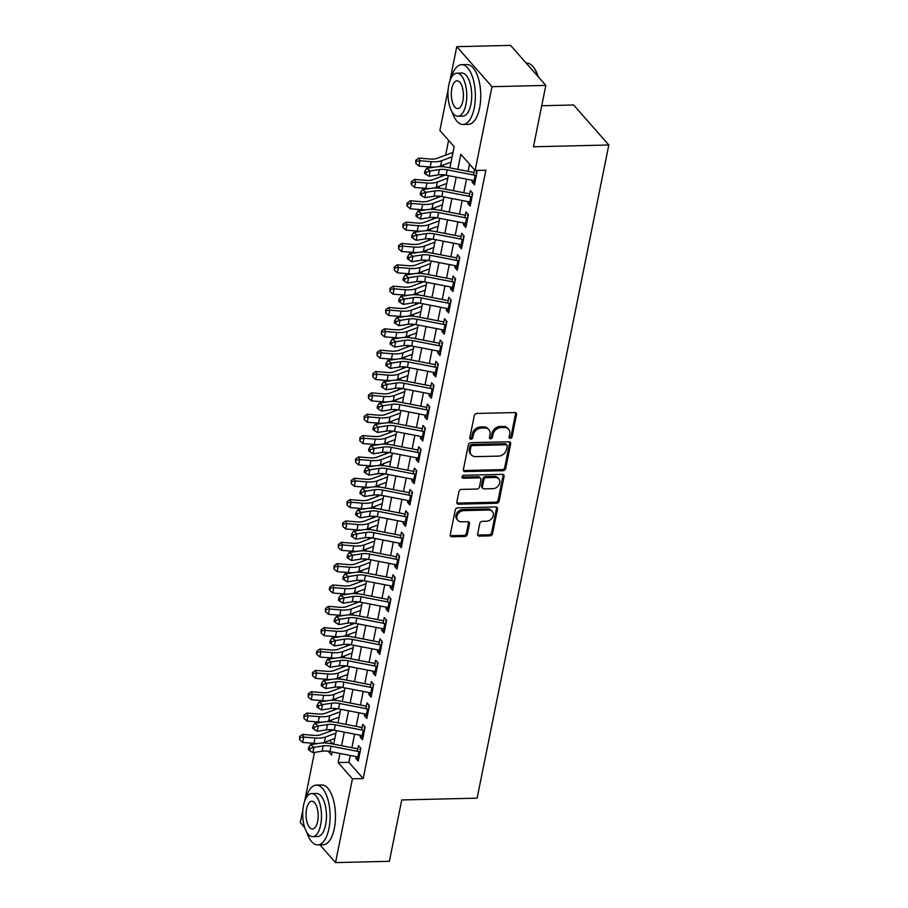 <?xml version="1.0" encoding="UTF-8"?>
<svg xmlns="http://www.w3.org/2000/svg" width="908" height="908" viewBox="0 0 908 908"><rect width="100%" height="100%" fill="white"/><g stroke="black" fill="none" stroke-linecap="round" stroke-linejoin="round"><path stroke-width="1.36" d="M510.296 438.36A1.646 1.317 138.7 0 0 512.067 436.861L516.55 414.604A2.349 1.873 138.7 0 0 514.859 412.55L476.814 413.458A2.349 1.873 138.7 0 0 474.282 415.603L469.788 437.86A1.646 1.317 138.7 0 0 472.75 437.792L473.329 434.909A7.514 6.004 138.7 0 1 481.444 428.054L484.622 427.974A7.514 6.004 138.7 0 1 488.913 429.711A7.514 6.004 138.7 0 1 490.025 434.512L489.446 437.395A1.646 1.317 138.7 0 0 492.408 437.327L492.987 434.444A7.514 6.004 138.7 0 1 501.103 427.577L504.281 427.509A7.514 6.004 138.7 0 1 508.571 429.246A7.514 6.004 138.7 0 1 509.683 434.047L509.104 436.93A1.646 1.317 138.7 0 0 510.296 438.36M509.082 437.259A1.646 1.317 138.7 0 0 511.113 435.783L515.608 413.515A2.349 1.873 138.7 0 0 515.596 412.675M469.765 438.201A1.646 1.317 138.7 0 0 471.797 436.714L472.376 433.831L473.329 434.909M489.423 437.735A1.646 1.317 138.7 0 0 491.455 436.249L492.034 433.366L492.987 434.444M477.631 534.063A2.349 1.873 138.7 0 0 479.322 536.106L490.002 535.856A2.349 1.873 138.7 0 0 492.533 533.711L497.527 508.991A2.349 1.873 138.7 0 0 495.836 506.948L457.78 507.844A2.349 1.873 138.7 0 0 455.249 509.99L450.266 534.721A2.349 1.873 138.7 0 0 451.957 536.764L464.851 536.458A2.349 1.873 138.7 0 0 467.382 534.313L469.515 523.723A2.349 1.873 138.7 0 0 467.824 521.68L461.434 521.839A6.288 5.017 138.7 0 1 457.848 520.386A6.288 5.017 138.7 0 1 457.734 514.269A6.288 5.017 138.7 0 1 463.693 510.625L488.742 510.035A6.288 5.017 138.7 0 1 492.329 511.488A6.288 5.017 138.7 0 1 492.442 517.594A6.288 5.017 138.7 0 1 486.484 521.237L482.307 521.34A2.349 1.873 138.7 0 0 479.764 523.485L477.631 534.063M449.846 81.05L456.781 46.683L510.614 45.4L545.822 85.409L533.45 146.778L608.825 144.985L477.12 798.166L401.745 799.948L389.373 861.317L335.529 862.6L319.922 844.86M545.822 85.409L491.988 86.691L475.088 170.466L460.821 154.246L457.768 169.387M350.306 755.49L348.922 762.345L363.189 778.565L485.859 170.216L475.088 170.466M363.189 778.565L352.429 778.814L335.529 862.6M503.146 470.696A2.349 1.873 138.7 0 0 505.677 468.551L510.659 443.83A2.349 1.873 138.7 0 0 508.968 441.787L470.923 442.684A2.349 1.873 138.7 0 0 468.38 444.829L463.398 469.549A2.349 1.873 138.7 0 0 465.089 471.604L503.146 470.696L502.192 469.618A2.349 1.873 138.7 0 0 504.723 467.472L509.706 442.741A2.349 1.873 138.7 0 0 509.706 441.901M504.088 476.405L499.105 501.137A2.349 1.873 138.7 0 1 496.574 503.282L458.517 504.178A2.349 1.873 138.7 0 1 456.826 502.135L458.96 491.557A2.349 1.873 138.7 0 1 461.502 489.412L476.927 489.037A2.349 1.873 138.7 0 0 479.469 486.892L480.888 479.878A2.349 1.873 138.7 0 0 479.197 477.835L463.125 478.21A1.646 1.317 138.7 0 1 463.716 475.281L502.396 474.362A2.349 1.873 138.7 0 1 504.088 476.405L503.146 475.327L498.151 500.047L499.105 501.137M472.421 180.306L472.058 182.088L474.441 184.789L477.018 171.975L475.679 170.454M468.119 201.655L467.756 203.426L470.14 206.127L472.716 193.325L470.344 190.623L469.186 196.321M463.806 222.993L463.455 224.775L465.827 227.477L468.414 214.674L466.031 211.973L464.885 217.659M459.505 244.343L459.153 246.125L461.525 248.826L464.113 236.012L461.729 233.311L460.583 239.008M455.203 265.692L454.84 267.463L457.223 270.164L459.811 257.361L457.428 254.66L456.281 260.358M450.901 287.03L450.538 288.812L452.922 291.513L455.498 278.711L453.126 276.009L451.98 281.696M446.6 308.38L446.237 310.161L448.62 312.863L451.197 300.049L448.824 297.347L447.667 303.045M442.287 329.729L441.935 331.499L444.307 334.201L446.895 321.398L444.511 318.697L443.365 324.394M437.985 351.067L437.633 352.849L440.005 355.55L442.593 342.747L440.21 340.046L439.063 345.732M433.684 372.416L433.32 374.198L435.704 376.899L438.28 364.085L435.908 361.384L434.762 367.082M429.382 393.766L429.019 395.536L431.402 398.237L433.979 385.435L431.606 382.733L430.46 388.431M425.08 415.104L424.717 416.886L427.101 419.587L429.677 406.784L427.293 404.083L426.147 409.769M420.767 436.453L420.415 438.235L422.788 440.936L425.375 428.122L422.992 425.421L421.845 431.118M416.466 457.802L416.114 459.573L418.486 462.274L421.074 449.471L418.69 446.77L417.544 452.468M412.164 479.14L411.801 480.922L414.184 483.624L416.761 470.821L414.389 468.119L413.242 473.806M407.862 500.49L407.499 502.272L409.883 504.973L412.459 492.159L410.087 489.457L408.929 495.155M403.549 521.839L403.197 523.61L405.581 526.311L408.157 513.508L405.774 510.807L404.627 516.504M399.248 543.177L398.896 544.959L401.268 547.66L403.856 534.857L401.472 532.156L400.326 537.842M394.946 564.526L394.583 566.308L396.966 569.01L399.554 556.195L397.171 553.494L396.024 559.192M390.644 585.876L390.281 587.646L392.665 590.348L395.241 577.545L392.869 574.843L391.723 580.541M386.343 607.214L385.979 608.996L388.363 611.697L390.939 598.894L388.567 596.193L387.41 601.879M382.03 628.563L381.678 630.345L384.05 633.046L386.638 620.232L384.254 617.531L383.108 623.229M377.728 649.912L377.376 651.683L379.748 654.384L382.336 641.581L379.953 638.88L378.806 644.578M373.426 671.25L373.063 673.032L375.447 675.734L378.034 662.931L375.651 660.23L374.505 665.916M369.125 692.6L368.761 694.382L371.145 697.083L373.721 684.269L371.349 681.567L370.203 687.265M364.823 713.949L364.46 715.72L366.843 718.421L369.42 705.618L367.048 702.917L365.89 708.615M360.51 735.287L360.158 737.069L362.53 739.77L365.118 726.967L362.735 724.266L361.588 729.953M469.538 164.155L468.074 171.385M466.508 179.16L463.772 192.734M462.206 200.509L459.471 214.084M457.904 221.847L455.169 235.422M453.603 243.196L450.856 256.771M449.29 264.546L446.554 278.12M444.988 285.884L442.253 299.458M440.686 307.233L437.951 320.808M436.385 328.582L433.649 342.157M432.083 349.921L429.336 363.495M427.77 371.27L425.035 384.844M423.469 392.619L420.733 406.194M419.167 413.957L416.431 427.532M414.865 435.307L412.13 448.881M410.564 456.656L407.817 470.231M406.251 477.994L403.515 491.569M401.949 499.343L399.214 512.918M397.647 520.693L394.912 534.267M393.346 542.031L390.61 555.605M389.033 563.38L386.297 576.955M384.731 584.729L381.996 598.304M380.429 606.067L377.694 619.642M376.128 627.417L373.392 640.991M371.826 648.766L369.079 662.341M367.513 670.104L364.778 683.679M363.211 691.453L360.476 705.028M358.91 712.803L356.174 726.377M354.608 734.141L351.873 747.715M474.532 169.83L473.499 174.972M356.208 756.636L355.857 758.418L358.229 761.12L360.816 748.305L358.433 745.604L357.287 751.302M448.597 140.365L445.624 155.166M443.66 164.881L443.274 166.8M441.674 174.699L441.311 176.504M439.359 186.231L438.973 188.138M437.372 196.049L437.009 197.853M435.046 207.58L434.66 209.487M433.071 217.387L432.707 219.203M430.744 228.918L430.358 230.836M428.769 238.736L428.406 240.541M426.442 250.268L426.056 252.174M424.467 260.085L424.104 261.89M422.141 271.617L421.755 273.524M420.154 281.423L419.791 283.239M417.839 292.955L417.453 294.873M415.853 302.773L415.489 304.577M413.526 314.304L413.14 316.211M411.551 324.122L411.188 325.927M409.224 335.654L408.838 337.56M407.249 345.46L406.886 347.276M404.923 356.992L404.537 358.91M402.948 366.809L402.573 368.614M400.621 378.341L400.235 380.248M398.635 388.159L398.272 389.963M396.319 399.69L395.933 401.597M394.333 409.497L393.97 411.313M392.006 421.028L391.62 422.946M390.031 430.846L389.668 432.651M387.705 442.378L387.319 444.284M385.73 452.195L385.367 454M383.403 463.727L383.017 465.634M381.428 473.533L381.054 475.349M379.101 485.065L378.715 486.983M377.115 494.883L376.752 496.687M374.8 506.414L374.414 508.321M372.813 516.232L372.45 518.037M370.487 527.764L370.101 529.67M368.512 537.57L368.149 539.386M366.185 549.102L365.799 551.02M364.21 558.919L363.847 560.724M361.883 570.451L361.498 572.358M359.909 580.269L359.534 582.073M357.582 591.8L357.196 593.707M355.596 601.607L355.232 603.423M353.269 613.138L352.894 615.057M351.294 622.956L350.931 624.772M348.967 634.488L348.581 636.395M346.992 644.305L346.629 646.11M344.665 655.837L344.28 657.744M342.691 665.643L342.327 667.459M340.364 677.175L339.978 679.093M338.378 686.993L338.014 688.809M336.062 698.524L335.676 700.431M334.076 708.342L333.713 710.147M331.749 719.874L331.363 721.781M329.774 729.68L329.411 731.496M329.615 740.406L332.793 744.015M608.825 144.985L573.618 104.976L541.724 105.737M456.781 46.683L491.988 86.691M304.679 827.54L300.321 822.591L302.909 809.766M304.589 801.469L314.486 752.391M449.891 167.855L454.159 146.676L439.881 130.457L448.177 89.347M328.163 751.245L331.488 755.025L332.112 751.96M333.679 744.185L336.414 730.611M337.98 722.836L340.716 709.261M342.282 701.498L345.029 687.923M346.595 680.149L349.33 666.574M350.897 658.799L353.632 645.225M355.198 637.461L357.934 623.887M359.5 616.112L362.235 602.537M363.802 594.763L366.548 581.188M368.115 573.425L370.85 559.85M372.416 552.075L375.152 538.501M376.718 530.726L379.453 517.151M381.019 509.388L383.755 495.813M385.332 488.039L388.068 474.464M389.634 466.689L392.37 453.115M393.936 445.351L396.671 431.777M398.237 424.002L400.973 410.427M402.539 402.653L405.286 389.078M406.852 381.315L409.587 367.74M411.154 359.965L413.889 346.391M415.455 338.616L418.191 325.041M419.757 317.278L422.492 303.703M424.059 295.929L426.805 282.354M428.372 274.579L431.107 261.005M432.673 253.241L435.409 239.667M436.975 231.892L439.71 218.317M441.277 210.542L444.012 196.968M445.578 189.204L448.325 175.63M339.989 753.481L338.151 762.595L352.429 778.814M456.202 177.151L453.467 190.725M451.889 198.5L449.154 212.075M447.587 219.849L444.852 233.424M443.286 241.188L440.55 254.762M438.984 262.537L436.249 276.111M434.682 283.886L431.947 297.461M430.369 305.224L427.634 318.799M426.068 326.574L423.332 340.148M421.766 347.923L419.031 361.498M417.464 369.261L414.729 382.836M413.163 390.61L410.416 404.185M408.85 411.96L406.114 425.534M404.548 433.298L401.813 446.872M400.246 454.647L397.511 468.222M395.945 475.996L393.209 489.571M391.643 497.334L388.896 510.909M387.33 518.684L384.595 532.258M383.028 540.033L380.293 553.608M378.727 561.371L375.991 574.946M374.425 582.72L371.69 596.295M370.124 604.07L367.377 617.644M365.81 625.408L363.075 638.982M361.509 646.757L358.774 660.332M357.207 668.106L354.472 681.681M352.906 689.444L350.17 703.019M348.593 710.794L345.857 724.368M344.291 732.143L341.556 745.718M348.922 762.345L338.151 762.595M472.058 182.088L474.998 182.009M467.756 203.426L470.696 203.358M463.455 224.775L466.394 224.707M459.153 246.125L462.081 246.045M454.84 267.463L457.78 267.395M450.538 288.812L453.478 288.744M446.237 310.161L449.176 310.082M441.935 331.499L444.875 331.431M437.633 352.849L440.562 352.781M433.32 374.198L436.26 374.119M429.019 395.536L431.958 395.468M424.717 416.886L427.657 416.817M420.415 438.235L423.355 438.155M416.114 459.573L419.042 459.505M411.801 480.922L414.74 480.854M407.499 502.272L410.439 502.192M403.197 523.61L406.137 523.541M398.896 544.959L401.835 544.891M394.583 566.308L397.522 566.229M390.281 587.646L393.221 587.578M385.979 608.996L388.919 608.928M381.678 630.345L384.617 630.265M377.376 651.683L380.316 651.615M373.063 673.032L376.003 672.964M368.761 694.382L371.701 694.302M364.46 715.72L367.399 715.652M360.158 737.069L363.098 737.001M355.857 758.418L358.785 758.339M508.571 429.246L507.617 428.167A7.514 6.004 138.7 0 0 503.327 426.419L504.281 427.509M492.034 433.366A7.514 6.004 138.7 0 1 500.149 426.499L503.327 426.419M488.913 429.711L487.959 428.633A7.514 6.004 138.7 0 0 483.669 426.896L484.622 427.974M472.376 433.831A7.514 6.004 138.7 0 1 480.491 426.964L483.669 426.896M463.409 470.401A2.349 1.873 138.7 0 0 464.136 470.514L502.192 469.618M507.243 446.203A1.646 1.317 138.7 0 0 506.051 444.772L472.659 445.567A1.646 1.317 138.7 0 0 470.877 447.065L470.265 450.107A7.514 6.004 138.7 0 0 471.388 454.908A7.514 6.004 138.7 0 0 475.679 456.645L498.515 456.111A7.514 6.004 138.7 0 0 506.63 449.244L507.243 446.203M506.993 445.147L506.04 444.069A1.646 1.317 138.7 0 0 505.098 443.694L506.051 444.772M471.388 454.908L470.435 453.83A7.514 6.004 138.7 0 1 469.311 449.017L469.924 445.987A1.646 1.317 138.7 0 1 471.706 444.477L505.098 443.694M456.837 502.975A2.349 1.873 138.7 0 0 457.575 503.1L495.62 502.192A2.349 1.873 138.7 0 0 498.151 500.047M480.536 478.38L479.583 477.29A2.349 1.873 138.7 0 0 478.244 476.757L462.172 477.131L463.125 478.21M492.942 488.663A6.288 5.017 138.7 0 0 498.901 485.02A6.288 5.017 138.7 0 0 498.787 478.902A6.288 5.017 138.7 0 0 495.201 477.449L486.382 477.665A2.349 1.873 138.7 0 0 483.839 479.81L482.432 486.824A2.349 1.873 138.7 0 0 484.123 488.867L492.942 488.663M498.787 478.902L497.845 477.824A6.288 5.017 138.7 0 0 494.247 476.371L495.201 477.449M482.772 488.334L481.83 487.244A2.349 1.873 138.7 0 1 481.478 485.746L482.886 478.732A2.349 1.873 138.7 0 1 485.428 476.587L494.247 476.371M503.146 475.327A2.349 1.873 138.7 0 0 503.134 474.487M492.329 511.488L491.376 510.398A6.288 5.017 138.7 0 0 487.789 508.945L488.742 510.035M457.848 520.386L456.894 519.297A6.288 5.017 138.7 0 1 456.781 513.19A6.288 5.017 138.7 0 1 462.739 509.547L487.789 508.945M450.266 535.561A2.349 1.873 138.7 0 0 451.004 535.675L463.897 535.368A2.349 1.873 138.7 0 0 466.428 533.223L468.562 522.645A2.349 1.873 138.7 0 0 468.551 521.805M477.642 534.903A2.349 1.873 138.7 0 0 478.38 535.028L489.049 534.778A2.349 1.873 138.7 0 0 491.591 532.633L496.574 507.913A2.349 1.873 138.7 0 0 496.562 507.061M453.001 152.408L437.066 158.355A11.963 4.971 -168.6 0 1 430.108 159.013L418.815 158.083L419.927 160.75L431.232 161.681A17.956 7.446 11.4 0 0 441.674 160.693L452.116 156.789M416.273 161.295L415.819 160.228L415.841 163.429L416.273 161.295L419.927 160.75L418.86 166.085L430.154 167.015A17.956 7.446 11.4 0 0 434.955 167.083M438.087 166.709A17.956 7.446 11.4 0 0 440.596 166.028L451.038 162.123M418.86 166.085L415.841 163.429M415.819 160.228L418.815 158.083M475.236 180.817A8.376 3.473 -168.6 0 1 474.112 180.635L446.123 175.199A11.963 4.971 11.4 0 0 438.303 174.892L429.075 176.311L430.154 170.976L426.317 172.168L424.91 171.124L424.49 173.258L425.886 174.302L426.317 172.168M476.314 175.482A8.376 3.473 -168.6 0 1 475.19 175.301L447.201 169.864A11.963 4.971 11.4 0 0 439.381 169.558L430.154 170.976L426.635 168.366L435.874 166.947A17.956 7.446 -168.6 0 1 447.587 167.401L473.987 172.531M476.677 173.666L476.019 172.917M426.635 168.366L424.91 171.124M425.886 174.302L429.075 176.311M533.302 67.044A29.204 12.723 88.6 0 1 533.563 67.34A29.204 12.723 88.6 0 1 538.296 76.851M537.865 76.374A29.919 13.041 -91.4 0 0 533.053 66.727A29.919 13.041 -91.4 0 0 526.651 63.129L526.231 63.14M451.991 111.797A29.919 13.041 -91.4 0 0 463.035 124.498A29.919 13.041 -91.4 0 0 474.214 108.109A29.919 13.041 -91.4 0 0 461.616 64.672A29.919 13.041 -91.4 0 0 451.185 77.884M463.035 124.498L468.414 124.362A29.919 13.041 -91.4 0 0 479.606 107.973A29.919 13.041 -91.4 0 0 466.996 64.547L461.616 64.672M456.86 73.173L461.809 73.049A21.542 9.386 88.6 0 1 470.889 104.318A21.542 9.386 88.6 0 1 462.83 116.122L457.882 116.235A21.542 9.386 -91.4 0 0 465.94 104.431A21.542 9.386 -91.4 0 0 456.86 73.173A21.542 9.386 -91.4 0 0 448.813 84.977A21.542 9.386 -91.4 0 0 457.882 116.235M451.855 88.428A13.881 6.05 -91.4 0 0 457.7 108.585A13.881 6.05 -91.4 0 0 462.887 100.981A13.881 6.05 -91.4 0 0 457.042 80.823A13.881 6.05 -91.4 0 0 451.855 88.428M306.734 832.216A29.919 13.041 -91.4 0 0 317.777 844.905A29.919 13.041 -91.4 0 0 328.957 828.516A29.919 13.041 -91.4 0 0 316.359 785.091A29.919 13.041 -91.4 0 0 305.928 798.291M317.777 844.905L323.157 844.78A29.919 13.041 -91.4 0 0 334.337 828.391A29.919 13.041 -91.4 0 0 321.738 784.966L316.359 785.091M311.603 793.581L316.551 793.467A21.542 9.386 88.6 0 1 325.631 824.736A21.542 9.386 88.6 0 1 317.573 836.529L312.624 836.654A21.542 9.386 -91.4 0 0 320.672 824.85A21.542 9.386 -91.4 0 0 311.603 793.581A21.542 9.386 -91.4 0 0 303.544 805.385A21.542 9.386 -91.4 0 0 312.624 836.654M306.586 808.846A13.881 6.05 -91.4 0 0 312.443 828.993A13.881 6.05 -91.4 0 0 317.63 821.388A13.881 6.05 -91.4 0 0 311.784 801.242A13.881 6.05 -91.4 0 0 306.586 808.846M445.249 175.04L432.764 179.705A11.963 4.971 -168.6 0 1 425.807 180.352L414.502 179.421L415.626 182.088L426.93 183.019A17.956 7.446 11.4 0 0 437.372 182.031L447.814 178.138M411.96 182.644L411.517 181.577L411.086 183.711L411.54 184.778L411.96 182.644L415.626 182.088L414.547 187.423L425.852 188.353A17.956 7.446 11.4 0 0 430.653 188.433M433.786 188.058A17.956 7.446 11.4 0 0 436.294 187.366L446.736 183.473M414.547 187.423L411.54 184.778M411.517 181.577L414.502 179.421M440.947 196.389L428.462 201.043A11.963 4.971 -168.6 0 1 421.494 201.701L410.2 200.77L411.324 203.437L422.617 204.368A17.956 7.446 11.4 0 0 433.071 203.381L443.513 199.488M407.658 203.994L407.215 202.927L406.784 205.06L407.227 206.127L407.658 203.994L411.324 203.437L410.246 208.772L421.55 209.703A17.956 7.446 11.4 0 0 426.351 209.782M429.484 209.396A17.956 7.446 11.4 0 0 431.992 208.715L442.434 204.822M410.246 208.772L407.227 206.127M407.215 202.927L410.2 200.77M436.646 217.727L424.161 222.392A11.963 4.971 -168.6 0 1 417.192 223.05L405.899 222.119L407.022 224.787L418.316 225.717A17.956 7.446 11.4 0 0 428.769 224.73L439.211 220.826M403.356 225.332L402.902 224.265L402.925 227.465L403.356 225.332L407.022 224.787L405.944 230.121L417.237 231.052A17.956 7.446 11.4 0 0 422.038 231.12M425.182 230.746A17.956 7.446 11.4 0 0 427.691 230.064L438.133 226.16M405.944 230.121L402.925 227.465M402.902 224.265L405.899 222.119M432.333 239.076L419.859 243.741A11.963 4.971 -168.6 0 1 412.89 244.388L401.597 243.458L402.721 246.125L414.014 247.055A17.956 7.446 11.4 0 0 424.456 246.068L434.898 242.175M399.055 246.681L398.601 245.614L398.623 248.815L399.055 246.681L402.721 246.125L401.642 251.459L412.936 252.39A17.956 7.446 11.4 0 0 417.737 252.469M420.881 252.095A17.956 7.446 11.4 0 0 423.389 251.403L433.831 247.509M401.642 251.459L398.623 248.815M398.601 245.614L401.597 243.458M470.934 202.166A8.376 3.473 -168.6 0 1 469.811 201.985L441.821 196.548A11.963 4.971 11.4 0 0 434.001 196.242L424.774 197.649L425.852 192.314L422.016 193.518L420.608 192.473L420.177 194.607L421.584 195.651L422.016 193.518M472.012 196.832A8.376 3.473 -168.6 0 1 470.889 196.65L442.888 191.202A11.963 4.971 11.4 0 0 435.08 190.896L425.852 192.314L422.334 189.715L431.561 188.297A17.956 7.446 -168.6 0 1 443.286 188.751L469.686 193.881M472.376 195.016L471.706 194.255M422.334 189.715L420.608 192.473M421.584 195.651L424.774 197.649M466.633 223.516A8.376 3.473 -168.6 0 1 465.509 223.323L437.508 217.886A11.963 4.971 11.4 0 0 429.7 217.579L420.472 218.998L421.55 213.664L417.714 214.856L416.307 213.811L415.875 215.956L417.283 216.989L417.714 214.856M467.711 218.181A8.376 3.473 -168.6 0 1 466.587 217.988L438.587 212.551A11.963 4.971 11.4 0 0 430.778 212.245L421.55 213.664L418.032 211.053L427.259 209.635A17.956 7.446 -168.6 0 1 438.984 210.1L465.373 215.23M468.074 216.365L467.404 215.605M418.032 211.053L416.307 213.811M417.283 216.989L420.472 218.998M462.331 244.854A8.376 3.473 -168.6 0 1 461.207 244.672L433.207 239.235A11.963 4.971 11.4 0 0 425.398 238.929L416.17 240.348L417.237 235.013L413.412 236.205L412.005 235.161L411.574 237.294L412.981 238.339L413.412 236.205M463.398 239.519A8.376 3.473 -168.6 0 1 462.274 239.337L434.285 233.901A11.963 4.971 11.4 0 0 426.476 233.594L417.237 235.013L413.73 232.403L422.958 230.984A17.956 7.446 -168.6 0 1 434.671 231.438L461.071 236.568M463.772 237.703L463.103 236.954M413.73 232.403L412.005 235.161M412.981 238.339L416.17 240.348M458.018 266.203A8.376 3.473 -168.6 0 1 456.894 266.021L428.905 260.585A11.963 4.971 11.4 0 0 421.096 260.278L411.857 261.686L412.936 256.351L409.111 257.554L407.703 256.51L407.272 258.644L408.679 259.688L409.111 257.554M459.096 260.868A8.376 3.473 -168.6 0 1 457.973 260.687L429.983 255.239A11.963 4.971 11.4 0 0 422.163 254.932L412.936 256.351L409.417 253.752L418.656 252.333A17.956 7.446 -168.6 0 1 430.369 252.787L456.769 257.917M459.471 259.052L458.801 258.292M409.417 253.752L407.703 256.51M408.679 259.688L411.857 261.686M428.031 260.426L415.546 265.079A11.963 4.971 -168.6 0 1 408.589 265.738L397.284 264.807L398.408 267.474L409.712 268.405A17.956 7.446 11.4 0 0 420.154 267.417L430.596 263.524M394.753 268.03L394.299 266.963L394.322 270.164L394.753 268.03L398.408 267.474L397.341 272.809L408.634 273.739A17.956 7.446 11.4 0 0 413.435 273.819M416.568 273.433A17.956 7.446 11.4 0 0 419.076 272.752L429.518 268.859M397.341 272.809L394.322 270.164M394.299 266.963L397.284 264.807M453.716 287.552A8.376 3.473 -168.6 0 1 452.593 287.359L424.604 281.923A11.963 4.971 11.4 0 0 416.783 281.616L407.556 283.035L408.634 277.7L404.798 278.892L403.39 277.848L402.97 279.993L404.366 281.026L404.798 278.892M454.794 282.218A8.376 3.473 -168.6 0 1 453.671 282.025L425.682 276.588A11.963 4.971 11.4 0 0 417.862 276.282L408.634 277.7L405.116 275.09L414.343 273.671A17.956 7.446 -168.6 0 1 426.068 274.137L452.468 279.267M455.158 280.402L454.499 279.641M405.116 275.09L403.39 277.848M404.366 281.026L407.556 283.035M423.73 281.764L411.245 286.429A11.963 4.971 -168.6 0 1 404.287 287.087L392.982 286.156L394.106 288.823L405.411 289.754A17.956 7.446 11.4 0 0 415.853 288.767L426.295 284.862M390.44 289.368L389.997 288.301L390.009 291.502L390.44 289.368L394.106 288.823L393.028 294.158L404.332 295.089A17.956 7.446 11.4 0 0 409.133 295.157M412.266 294.782A17.956 7.446 11.4 0 0 414.774 294.101L425.216 290.197M393.028 294.158L390.009 291.502M389.997 288.301L392.982 286.156M449.415 308.89A8.376 3.473 -168.6 0 1 448.291 308.709L420.302 303.272A11.963 4.971 11.4 0 0 412.482 302.966L403.254 304.384L404.332 299.05L400.496 300.242L399.089 299.197L398.657 301.331L400.065 302.375L400.496 300.242M450.493 303.556A8.376 3.473 -168.6 0 1 449.369 303.374L421.369 297.938A11.963 4.971 11.4 0 0 413.56 297.631L404.332 299.05L400.814 296.439L410.041 295.021A17.956 7.446 -168.6 0 1 421.766 295.475L448.166 300.605M450.856 301.74L450.186 300.991M400.814 296.439L399.089 299.197M400.065 302.375L403.254 304.384M419.428 303.113L406.943 307.778A11.963 4.971 -168.6 0 1 399.974 308.425L388.681 307.494L389.804 310.161L401.098 311.092A17.956 7.446 11.4 0 0 411.551 310.105L421.993 306.212M386.138 310.718L385.696 309.651L385.707 312.851L386.138 310.718L389.804 310.161L388.726 315.496L400.031 316.427A17.956 7.446 11.4 0 0 404.832 316.506M407.964 316.132A17.956 7.446 11.4 0 0 410.473 315.439L420.915 311.546M388.726 315.496L385.707 312.851M385.696 309.651L388.681 307.494M445.113 330.24A8.376 3.473 -168.6 0 1 443.989 330.058L415.989 324.621A11.963 4.971 11.4 0 0 408.18 324.315L398.952 325.722L400.031 320.388L396.194 321.591L394.787 320.547L394.356 322.68L395.763 323.725L396.194 321.591M446.191 324.905A8.376 3.473 -168.6 0 1 445.068 324.724L417.067 319.276A11.963 4.971 11.4 0 0 409.258 318.969L400.031 320.388L396.512 317.789L405.74 316.37A17.956 7.446 -168.6 0 1 417.464 316.824L443.853 321.954M446.554 323.089L445.885 322.329M396.512 317.789L394.787 320.547M395.763 323.725L398.952 325.722M415.115 324.462L402.641 329.116A11.963 4.971 -168.6 0 1 395.672 329.774L384.379 328.844L385.503 331.511L396.796 332.441A17.956 7.446 11.4 0 0 407.249 331.454L417.68 327.561M381.837 332.067L381.383 331L381.405 334.201L381.837 332.067L385.503 331.511L384.424 336.845L395.718 337.776A17.956 7.446 11.4 0 0 400.519 337.855M403.663 337.47A17.956 7.446 11.4 0 0 406.171 336.789L416.613 332.896M384.424 336.845L381.405 334.201M381.383 331L384.379 328.844M440.811 351.589A8.376 3.473 -168.6 0 1 439.688 351.396L411.687 345.959A11.963 4.971 11.4 0 0 403.878 345.653L394.651 347.072L395.718 341.737L391.893 342.929L390.485 341.885L390.054 344.03L391.462 345.063L391.893 342.929M441.878 346.254A8.376 3.473 -168.6 0 1 440.755 346.061L412.765 340.625A11.963 4.971 11.4 0 0 404.957 340.318L395.718 341.737L392.211 339.127L401.438 337.708A17.956 7.446 -168.6 0 1 413.151 338.173L439.551 343.303M442.253 344.438L441.583 343.678M392.211 339.127L390.485 341.885M391.462 345.063L394.651 347.072M410.813 345.8L398.34 350.465A11.963 4.971 -168.6 0 1 391.371 351.124L380.077 350.193L381.201 352.86L392.494 353.791A17.956 7.446 11.4 0 0 402.936 352.803L413.378 348.899M377.535 353.405L377.081 352.338L377.104 355.539L377.535 353.405L381.201 352.86L380.123 358.195L391.416 359.125A17.956 7.446 11.4 0 0 396.217 359.193M399.361 358.819A17.956 7.446 11.4 0 0 401.869 358.138L412.3 354.245M380.123 358.195L377.104 355.539M377.081 352.338L380.077 350.193M436.498 372.927A8.376 3.473 -168.6 0 1 435.375 372.745L407.386 367.309A11.963 4.971 11.4 0 0 399.577 367.002L390.338 368.421L391.416 363.087L387.58 364.278L386.184 363.234L385.752 365.368L387.16 366.412L387.58 364.278M437.577 367.592A8.376 3.473 -168.6 0 1 436.453 367.411L408.464 361.974A11.963 4.971 11.4 0 0 400.644 361.668L391.416 363.087L387.898 360.476L397.136 359.057A17.956 7.446 -168.6 0 1 408.85 359.511L435.25 364.641M437.94 365.776L437.281 365.027M387.898 360.476L386.184 363.234M387.16 366.412L390.338 368.421M406.512 367.15L394.027 371.815A11.963 4.971 -168.6 0 1 387.069 372.462L375.764 371.531L376.888 374.198L388.193 375.129A17.956 7.446 11.4 0 0 398.635 374.141L409.077 370.248M373.233 374.754L372.779 373.687L372.802 376.888L373.233 374.754L376.888 374.198L375.821 379.533L387.114 380.463A17.956 7.446 11.4 0 0 391.916 380.543M395.048 380.168A17.956 7.446 11.4 0 0 397.556 379.476L407.998 375.583M375.821 379.533L372.802 376.888M372.779 373.687L375.764 371.531M432.197 394.276A8.376 3.473 -168.6 0 1 431.073 394.095L403.084 388.658A11.963 4.971 11.4 0 0 395.264 388.352L386.036 389.759L387.114 384.424L383.278 385.628L381.871 384.583L381.439 386.717L382.847 387.761L383.278 385.628M433.275 388.942A8.376 3.473 -168.6 0 1 432.151 388.76L404.162 383.312A11.963 4.971 11.4 0 0 396.342 383.006L387.114 384.424L383.596 381.825L392.824 380.407A17.956 7.446 -168.6 0 1 404.548 380.861L430.948 385.991M433.638 387.126L432.98 386.365M383.596 381.825L381.871 384.583M382.847 387.761L386.036 389.759M402.21 388.499L389.725 393.153A11.963 4.971 -168.6 0 1 382.767 393.811L371.463 392.88L372.586 395.548L383.891 396.478A17.956 7.446 11.4 0 0 394.333 395.491L404.775 391.598M368.92 396.104L368.478 395.037L368.489 398.237L368.92 396.104L372.586 395.548L371.508 400.882L382.813 401.813A17.956 7.446 11.4 0 0 387.614 401.892M390.746 401.506A17.956 7.446 11.4 0 0 393.255 400.825L403.697 396.932M371.508 400.882L368.489 398.237M368.478 395.037L371.463 392.88M427.895 415.626A8.376 3.473 -168.6 0 1 426.771 415.433L398.782 409.996A11.963 4.971 11.4 0 0 390.962 409.69L381.735 411.108L382.813 405.774L378.976 406.966L377.569 405.921L377.138 408.067L378.545 409.099L378.976 406.966M428.973 410.291A8.376 3.473 -168.6 0 1 427.85 410.098L399.849 404.662A11.963 4.971 11.4 0 0 392.04 404.355L382.813 405.774L379.294 403.163L388.522 401.745A17.956 7.446 -168.6 0 1 400.246 402.21L426.647 407.34M429.336 408.475L428.667 407.715M379.294 403.163L377.569 405.921M378.545 409.099L381.735 411.108M397.908 409.837L385.423 414.502A11.963 4.971 -168.6 0 1 378.454 415.16L367.161 414.23L368.285 416.897L379.578 417.828A17.956 7.446 11.4 0 0 390.031 416.84L400.473 412.936M364.619 417.442L364.176 416.375L364.187 419.575L364.619 417.442L368.285 416.897L367.207 422.231L378.511 423.162A17.956 7.446 11.4 0 0 383.312 423.23M386.445 422.856A17.956 7.446 11.4 0 0 388.953 422.175L399.395 418.282M367.207 422.231L364.187 419.575M364.176 416.375L367.161 414.23M423.593 436.964A8.376 3.473 -168.6 0 1 422.47 436.782L394.469 431.345A11.963 4.971 11.4 0 0 386.66 431.039L377.433 432.458L378.511 427.123L374.675 428.315L373.267 427.271L372.836 429.405L374.244 430.449L374.675 428.315M424.672 431.629A8.376 3.473 -168.6 0 1 423.548 431.448L395.548 426.011A11.963 4.971 11.4 0 0 387.739 425.704L378.511 427.123L374.993 424.513L384.22 423.094A17.956 7.446 -168.6 0 1 395.945 423.548L422.334 428.678M425.035 429.813L424.365 429.064M374.993 424.513L373.267 427.271M374.244 430.449L377.433 432.458M393.595 431.186L381.122 435.851A11.963 4.971 -168.6 0 1 374.153 436.498L362.859 435.568L363.983 438.235L375.276 439.166A17.956 7.446 11.4 0 0 385.73 438.178L396.16 434.285M360.317 438.791L359.863 437.724L359.886 440.925L360.317 438.791L363.983 438.235L362.905 443.569L374.198 444.5A17.956 7.446 11.4 0 0 378.999 444.579M382.143 444.205A17.956 7.446 11.4 0 0 384.651 443.513L395.094 439.62M362.905 443.569L359.886 440.925M359.863 437.724L362.859 435.568M419.292 458.313A8.376 3.473 -168.6 0 1 418.157 458.131L390.168 452.695A11.963 4.971 11.4 0 0 382.359 452.388L373.12 453.796L374.198 448.461L370.373 449.664L368.966 448.62L368.534 450.754L369.942 451.798L370.373 449.664M420.359 452.979A8.376 3.473 -168.6 0 1 419.235 452.797L391.246 447.349A11.963 4.971 11.4 0 0 383.437 447.042L374.198 448.461L370.691 445.862L379.919 444.443A17.956 7.446 -168.6 0 1 391.632 444.897L418.032 450.028M420.733 451.163L420.064 450.402M370.691 445.862L368.966 448.62M369.942 451.798L373.12 453.796M389.294 452.536L376.82 457.189A11.963 4.971 -168.6 0 1 369.851 457.848L358.558 456.917L359.681 459.584L370.975 460.515A17.956 7.446 11.4 0 0 381.417 459.527L391.859 455.634M356.015 460.14L355.561 459.073L355.584 462.274L356.015 460.14L359.681 459.584L358.603 464.919L369.897 465.849A17.956 7.446 11.4 0 0 374.698 465.929M377.83 465.543A17.956 7.446 11.4 0 0 380.35 464.862L390.781 460.969M358.603 464.919L355.584 462.274M355.561 459.073L358.558 456.917M414.979 479.662A8.376 3.473 -168.6 0 1 413.855 479.469L385.866 474.033A11.963 4.971 11.4 0 0 378.057 473.726L368.818 475.145L369.897 469.811L366.06 471.002L364.664 469.958L364.233 472.103L365.64 473.136L366.06 471.002M416.057 474.328A8.376 3.473 -168.6 0 1 414.933 474.135L386.944 468.698A11.963 4.971 11.4 0 0 379.124 468.392L369.897 469.811L366.378 467.2L375.617 465.781A17.956 7.446 -168.6 0 1 387.33 466.247L413.73 471.377M416.42 472.512L415.762 471.751M366.378 467.2L364.664 469.958M365.64 473.136L368.818 475.145M384.992 473.874L372.507 478.539A11.963 4.971 -168.6 0 1 365.549 479.197L354.245 478.266L355.369 480.934L366.673 481.864A17.956 7.446 11.4 0 0 377.115 480.877L387.557 476.972M351.714 481.478L351.26 480.411L351.283 483.612L351.714 481.478L355.369 480.934L354.302 486.268L365.595 487.199A17.956 7.446 11.4 0 0 370.396 487.267M373.529 486.892A17.956 7.446 11.4 0 0 376.037 486.211L386.479 482.318M354.302 486.268L351.283 483.612M351.26 480.411L354.245 478.266M410.677 501A8.376 3.473 -168.6 0 1 409.553 500.819L381.564 495.382A11.963 4.971 11.4 0 0 373.744 495.076L364.517 496.494L365.595 491.16L361.759 492.352L360.351 491.307L359.92 493.441L361.327 494.485L361.759 492.352M411.755 495.666A8.376 3.473 -168.6 0 1 410.632 495.484L382.643 490.048A11.963 4.971 11.4 0 0 374.822 489.741L365.595 491.16L362.076 488.549L371.304 487.131A17.956 7.446 -168.6 0 1 383.028 487.585L409.429 492.715M412.119 493.85L411.449 493.101M362.076 488.549L360.351 491.307M361.327 494.485L364.517 496.494M380.69 495.223L368.205 499.888A11.963 4.971 -168.6 0 1 361.248 500.535L349.943 499.604L351.067 502.272L362.36 503.202A17.956 7.446 11.4 0 0 372.813 502.215L383.255 498.322M347.401 502.828L346.958 501.761L346.969 504.962L347.401 502.828L351.067 502.272L349.989 507.606L361.293 508.537A17.956 7.446 11.4 0 0 366.094 508.616M369.227 508.242A17.956 7.446 11.4 0 0 371.735 507.549L382.177 503.656M349.989 507.606L346.969 504.962M346.958 501.761L349.943 499.604M406.375 522.35A8.376 3.473 -168.6 0 1 405.252 522.168L377.251 516.731A11.963 4.971 11.4 0 0 369.442 516.425L360.215 517.832L361.293 512.498L357.457 513.701L356.049 512.657L355.618 514.791L357.026 515.835L357.457 513.701M407.454 517.015A8.376 3.473 -168.6 0 1 406.33 516.834L378.33 511.386A11.963 4.971 11.4 0 0 370.521 511.079L361.293 512.498L357.775 509.899L367.002 508.48A17.956 7.446 -168.6 0 1 378.727 508.934L405.127 514.064M407.817 515.199L407.147 514.439M357.775 509.899L356.049 512.657M357.026 515.835L360.215 517.832M376.389 516.573L363.904 521.226A11.963 4.971 -168.6 0 1 356.935 521.884L345.642 520.954L346.765 523.621L358.058 524.552A17.956 7.446 11.4 0 0 368.512 523.564L378.954 519.671M343.099 524.177L342.656 523.11L342.668 526.311L343.099 524.177L346.765 523.621L345.687 528.955L356.98 529.886A17.956 7.446 11.4 0 0 361.793 529.966M364.925 529.58A17.956 7.446 11.4 0 0 367.434 528.899L377.876 525.006M345.687 528.955L342.668 526.311M342.656 523.11L345.642 520.954M402.074 543.699A8.376 3.473 -168.6 0 1 400.95 543.506L372.95 538.069A11.963 4.971 11.4 0 0 365.141 537.763L355.913 539.182L356.98 533.847L353.155 535.039L351.748 533.995L351.317 536.14L352.724 537.173L353.155 535.039M403.152 538.365A8.376 3.473 -168.6 0 1 402.017 538.172L374.028 532.735A11.963 4.971 11.4 0 0 366.219 532.428L356.98 533.847L353.473 531.237L362.701 529.818A17.956 7.446 -168.6 0 1 374.425 530.283L400.814 535.414M403.515 536.549L402.846 535.788M353.473 531.237L351.748 533.995M352.724 537.173L355.913 539.182M372.076 537.911L359.602 542.575A11.963 4.971 -168.6 0 1 352.633 543.234L341.34 542.303L342.464 544.97L353.757 545.901A17.956 7.446 11.4 0 0 364.199 544.913L374.641 541.009M338.798 545.515L338.344 544.448L338.366 547.649L338.798 545.515L342.464 544.97L341.385 550.305L352.679 551.235A17.956 7.446 11.4 0 0 357.48 551.304M360.624 550.929A17.956 7.446 11.4 0 0 363.132 550.248L373.574 546.355M341.385 550.305L338.366 547.649M338.344 544.448L341.34 542.303M397.772 565.037A8.376 3.473 -168.6 0 1 396.637 564.855L368.648 559.419A11.963 4.971 11.4 0 0 360.839 559.112L351.6 560.531L352.679 555.197L348.854 556.388L347.446 555.344L347.015 557.478L348.422 558.522L348.854 556.388M398.839 559.703A8.376 3.473 -168.6 0 1 397.715 559.521L369.726 554.084A11.963 4.971 11.4 0 0 361.906 553.778L352.679 555.197L349.171 552.586L358.399 551.167A17.956 7.446 -168.6 0 1 370.112 551.621L396.512 556.752M399.214 557.887L398.544 557.137M349.171 552.586L347.446 555.344M348.422 558.522L351.6 560.531M367.774 559.26L355.3 563.925A11.963 4.971 -168.6 0 1 348.331 564.572L337.038 563.641L338.162 566.308L349.455 567.239A17.956 7.446 11.4 0 0 359.897 566.251L370.339 562.358M334.496 566.864L334.042 565.798L334.065 568.998L334.496 566.864L338.162 566.308L337.084 571.643L348.377 572.573A17.956 7.446 11.4 0 0 353.178 572.653M356.311 572.278A17.956 7.446 11.4 0 0 358.819 571.586L369.261 567.693M337.084 571.643L334.065 568.998M334.042 565.798L337.038 563.641M393.459 586.386A8.376 3.473 -168.6 0 1 392.335 586.205L364.346 580.768A11.963 4.971 11.4 0 0 356.526 580.462L347.299 581.869L348.377 576.535L344.541 577.738L343.145 576.694L342.713 578.827L344.109 579.871L344.541 577.738M394.537 581.052A8.376 3.473 -168.6 0 1 393.414 580.87L365.425 575.422A11.963 4.971 11.4 0 0 357.604 575.116L348.377 576.535L344.858 573.935L354.097 572.517A17.956 7.446 -168.6 0 1 365.81 572.971L392.211 578.101M394.901 579.236L394.242 578.475M344.858 573.935L343.145 576.694M344.109 579.871L347.299 581.869M363.472 580.609L350.987 585.263A11.963 4.971 -168.6 0 1 344.03 585.921L332.725 584.99L333.849 587.658L345.154 588.588A17.956 7.446 11.4 0 0 355.596 587.601L366.038 583.708M330.183 588.214L329.74 587.147L329.309 589.281L329.763 590.348L330.183 588.214L333.849 587.658L332.771 592.992L344.075 593.923A17.956 7.446 11.4 0 0 348.876 594.002M352.009 593.616A17.956 7.446 11.4 0 0 354.517 592.935L364.959 589.042M332.771 592.992L329.763 590.348M329.74 587.147L332.725 584.99M389.157 607.736A8.376 3.473 -168.6 0 1 388.034 607.543L360.045 602.106A11.963 4.971 11.4 0 0 352.225 601.8L342.997 603.218L344.075 597.884L340.239 599.076L338.832 598.031L338.4 600.177L339.808 601.21L340.239 599.076M390.236 602.401A8.376 3.473 -168.6 0 1 389.112 602.208L361.112 596.772A11.963 4.971 11.4 0 0 353.303 596.465L344.075 597.884L340.557 595.273L349.784 593.855A17.956 7.446 -168.6 0 1 361.509 594.32L387.909 599.45M390.599 600.585L389.929 599.825M340.557 595.273L338.832 598.031M339.808 601.21L342.997 603.218M359.171 601.947L346.686 606.612A11.963 4.971 -168.6 0 1 339.717 607.27L328.424 606.34L329.547 609.007L340.841 609.938A17.956 7.446 11.4 0 0 351.294 608.95L361.736 605.046M325.881 609.552L325.439 608.485L325.45 611.686L325.881 609.552L329.547 609.007L328.469 614.341L339.774 615.272A17.956 7.446 11.4 0 0 344.575 615.34M347.707 614.966A17.956 7.446 11.4 0 0 350.216 614.285L360.658 610.392M328.469 614.341L325.45 611.686M325.439 608.485L328.424 606.34M384.856 629.074A8.376 3.473 -168.6 0 1 383.732 628.892L355.732 623.455A11.963 4.971 11.4 0 0 347.923 623.149L338.695 624.568L339.774 619.233L335.937 620.425L334.53 619.381L334.099 621.515L335.506 622.559L335.937 620.425M385.934 623.739A8.376 3.473 -168.6 0 1 384.81 623.558L356.81 618.121A11.963 4.971 11.4 0 0 349.001 617.815L339.774 619.233L336.255 616.623L345.483 615.204A17.956 7.446 -168.6 0 1 357.207 615.658L383.596 620.788M386.297 621.923L385.628 621.174M336.255 616.623L334.53 619.381M335.506 622.559L338.695 624.568M354.869 623.297L342.384 627.961A11.963 4.971 -168.6 0 1 335.415 628.608L324.122 627.678L325.246 630.345L336.539 631.276A17.956 7.446 11.4 0 0 346.992 630.288L357.434 626.395M321.58 630.901L321.126 629.834L321.148 633.035L321.58 630.901L325.246 630.345L324.167 635.679L335.461 636.61A17.956 7.446 11.4 0 0 340.262 636.69M343.406 636.315A17.956 7.446 11.4 0 0 345.914 635.623L356.356 631.73M324.167 635.679L321.148 633.035M321.126 629.834L324.122 627.678M380.554 650.423A8.376 3.473 -168.6 0 1 379.43 650.241L351.43 644.805A11.963 4.971 11.4 0 0 343.621 644.498L334.394 645.906L335.461 640.571L331.636 641.774L330.228 640.73L329.797 642.864L331.204 643.908L331.636 641.774M381.621 645.089A8.376 3.473 -168.6 0 1 380.497 644.907L352.508 639.459A11.963 4.971 11.4 0 0 344.7 639.153L335.461 640.571L331.953 637.972L341.181 636.553A17.956 7.446 -168.6 0 1 352.894 637.007L379.294 642.138M381.996 643.273L381.326 642.512M331.953 637.972L330.228 640.73M331.204 643.908L334.394 645.906M350.556 644.646L338.082 649.299A11.963 4.971 -168.6 0 1 331.114 649.958L319.82 649.027L320.944 651.694L332.237 652.625A17.956 7.446 11.4 0 0 342.679 651.638L353.121 647.745M317.278 652.25L316.824 651.184L316.393 653.317L316.847 654.384L317.278 652.25L320.944 651.694L319.866 657.029L331.159 657.96A17.956 7.446 11.4 0 0 335.96 658.039M339.104 657.653A17.956 7.446 11.4 0 0 341.612 656.972L352.054 653.079M319.866 657.029L316.847 654.384M316.824 651.184L319.82 649.027M376.241 671.772A8.376 3.473 -168.6 0 1 375.118 671.58L347.128 666.143A11.963 4.971 11.4 0 0 339.32 665.836L330.081 667.255L331.159 661.921L327.334 663.112L325.927 662.068L325.495 664.213L326.903 665.246L327.334 663.112M377.319 666.438A8.376 3.473 -168.6 0 1 376.196 666.245L348.207 660.808A11.963 4.971 11.4 0 0 340.386 660.502L331.159 661.921L327.64 659.31L336.879 657.891A17.956 7.446 -168.6 0 1 348.593 658.357L374.993 663.487M377.694 664.622L377.024 663.861M327.64 659.31L325.927 662.068M326.903 665.246L330.081 667.255M346.254 665.984L333.769 670.649A11.963 4.971 -168.6 0 1 326.812 671.307L315.519 670.376L316.631 673.044L327.936 673.974A17.956 7.446 11.4 0 0 338.378 672.987L348.82 669.082M312.976 673.588L312.522 672.522L312.545 675.722L312.976 673.588L316.631 673.044L315.564 678.378L326.857 679.309A17.956 7.446 11.4 0 0 331.658 679.377M334.791 679.002A17.956 7.446 11.4 0 0 337.299 678.321L347.741 674.428M315.564 678.378L312.545 675.722M312.522 672.522L315.519 670.376M371.94 693.11A8.376 3.473 -168.6 0 1 370.816 692.929L342.827 687.492A11.963 4.971 11.4 0 0 335.007 687.186L325.779 688.605L326.857 683.27L323.021 684.462L321.614 683.418L321.194 685.551L322.59 686.596L323.021 684.462M373.018 687.776A8.376 3.473 -168.6 0 1 371.894 687.594L343.905 682.158A11.963 4.971 11.4 0 0 336.085 681.851L326.857 683.27L323.339 680.66L332.566 679.241A17.956 7.446 -168.6 0 1 344.291 679.695L370.691 684.825M373.381 685.96L372.723 685.211M323.339 680.66L321.614 683.418M322.59 686.596L325.779 688.605M341.953 687.333L329.468 691.998A11.963 4.971 -168.6 0 1 322.51 692.645L311.206 691.714L312.329 694.382L323.634 695.312A17.956 7.446 11.4 0 0 334.076 694.325L344.518 690.432M308.663 694.938L308.221 693.871L308.232 697.072L308.663 694.938L312.329 694.382L311.251 699.716L322.556 700.647A17.956 7.446 11.4 0 0 327.357 700.726M330.489 700.352A17.956 7.446 11.4 0 0 332.998 699.659L343.44 695.766M311.251 699.716L308.232 697.072M308.221 693.871L311.206 691.714M367.638 714.46A8.376 3.473 -168.6 0 1 366.514 714.278L338.525 708.842A11.963 4.971 11.4 0 0 330.705 708.535L321.477 709.942L322.556 704.608L318.719 705.811L317.312 704.767L316.881 706.901L318.288 707.945L318.719 705.811M368.716 709.125A8.376 3.473 -168.6 0 1 367.592 708.944L339.592 703.496A11.963 4.971 11.4 0 0 331.783 703.189L322.556 704.608L319.037 702.009L328.265 700.59A17.956 7.446 -168.6 0 1 339.989 701.044L366.389 706.174M369.079 707.309L368.41 706.549M319.037 702.009L317.312 704.767M318.288 707.945L321.477 709.942M337.651 708.683L325.166 713.336A11.963 4.971 -168.6 0 1 318.197 713.994L306.904 713.064L308.028 715.731L319.321 716.662A17.956 7.446 11.4 0 0 329.774 715.674L340.216 711.781M304.362 716.287L303.919 715.22L303.93 718.421L304.362 716.287L308.028 715.731L306.949 721.065L318.254 721.996A17.956 7.446 11.4 0 0 323.055 722.076M326.188 721.69A17.956 7.446 11.4 0 0 328.696 721.009L339.138 717.116M306.949 721.065L303.93 718.421M303.919 715.22L306.904 713.064M363.336 735.809A8.376 3.473 -168.6 0 1 362.213 735.616L334.212 730.18A11.963 4.971 11.4 0 0 326.403 729.873L317.176 731.292L318.254 725.957L314.418 727.149L313.01 726.105L312.579 728.25L313.986 729.283L314.418 727.149M364.414 730.475A8.376 3.473 -168.6 0 1 363.291 730.282L335.29 724.845A11.963 4.971 11.4 0 0 327.482 724.539L318.254 725.957L314.736 723.347L323.963 721.928A17.956 7.446 -168.6 0 1 335.688 722.393L362.076 727.524M364.778 728.659L364.108 727.898M314.736 723.347L313.01 726.105M313.986 729.283L317.176 731.292M333.349 730.021L320.864 734.685A11.963 4.971 -168.6 0 1 313.896 735.344L302.602 734.413L303.726 737.08L315.019 738.011A17.956 7.446 11.4 0 0 325.473 737.024L335.903 733.119M300.06 737.625L299.606 736.558L299.629 739.759L300.06 737.625L303.726 737.08L302.648 742.415L313.941 743.346A17.956 7.446 11.4 0 0 318.742 743.414M321.886 743.039A17.956 7.446 11.4 0 0 324.394 742.358L334.836 738.465M302.648 742.415L299.629 739.759M299.606 736.558L302.602 734.413M359.035 757.147A8.376 3.473 -168.6 0 1 357.911 756.966L329.91 751.529A11.963 4.971 11.4 0 0 322.102 751.222L312.874 752.641L313.941 747.307L310.116 748.498L308.709 747.454L308.277 749.588L309.685 750.632L310.116 748.498M360.101 751.813A8.376 3.473 -168.6 0 1 358.978 751.631L330.989 746.194A11.963 4.971 11.4 0 0 323.18 745.888L313.941 747.307L310.434 744.696L319.661 743.277A17.956 7.446 -168.6 0 1 331.375 743.731L357.775 748.862M360.476 749.997L359.806 749.248M310.434 744.696L308.709 747.454M309.685 750.632L312.874 752.641M511.113 435.783L512.067 436.861M471.797 436.714L472.75 437.792M491.455 436.249L492.408 437.327M500.149 426.499L501.103 427.577M480.491 426.964L481.444 428.054M515.608 413.515L516.55 414.604M464.136 470.514L465.089 471.604M509.706 442.741L510.659 443.83M504.723 467.472L505.677 468.551M471.706 444.477L472.659 445.567M469.924 445.987L470.877 447.065M469.311 449.017L470.265 450.107M495.62 502.192L496.574 503.282M457.575 503.1L458.517 504.178M478.244 476.757L479.197 477.835M485.428 476.587L486.382 477.665M482.886 478.732L483.839 479.81M481.478 485.746L482.432 486.824M462.739 509.547L463.693 510.625M468.562 522.645L469.515 523.723M466.428 533.223L467.382 534.313M463.897 535.368L464.851 536.458M451.004 535.675L451.957 536.764M496.574 507.913L497.527 508.991M491.591 532.633L492.533 533.711M489.049 534.778L490.002 535.856M478.38 535.028L479.322 536.106M431.232 161.681L430.154 167.015M441.674 160.693L440.596 166.028M446.123 175.199L447.201 169.864M438.303 174.892L439.381 169.558M474.112 180.635L475.19 175.301M426.93 183.019L425.852 188.353M437.372 182.031L436.294 187.366M422.617 204.368L421.55 209.703M433.071 203.381L431.992 208.715M418.316 225.717L417.237 231.052M428.769 224.73L427.691 230.064M414.014 247.055L412.936 252.39M424.456 246.068L423.389 251.403M441.821 196.548L442.888 191.202M434.001 196.242L435.08 190.896M469.811 201.985L470.889 196.65M437.508 217.886L438.587 212.551M429.7 217.579L430.778 212.245M465.509 223.323L466.587 217.988M433.207 239.235L434.285 233.901M425.398 238.929L426.476 233.594M461.207 244.672L462.274 239.337M428.905 260.585L429.983 255.239M421.096 260.278L422.163 254.932M456.894 266.021L457.973 260.687M409.712 268.405L408.634 273.739M420.154 267.417L419.076 272.752M424.604 281.923L425.682 276.588M416.783 281.616L417.862 276.282M452.593 287.359L453.671 282.025M405.411 289.754L404.332 295.089M415.853 288.767L414.774 294.101M420.302 303.272L421.369 297.938M412.482 302.966L413.56 297.631M448.291 308.709L449.369 303.374M401.098 311.092L400.031 316.427M411.551 310.105L410.473 315.439M415.989 324.621L417.067 319.276M408.18 324.315L409.258 318.969M443.989 330.058L445.068 324.724M396.796 332.441L395.718 337.776M407.249 331.454L406.171 336.789M411.687 345.959L412.765 340.625M403.878 345.653L404.957 340.318M439.688 351.396L440.755 346.061M392.494 353.791L391.416 359.125M402.936 352.803L401.869 358.138M407.386 367.309L408.464 361.974M399.577 367.002L400.644 361.668M435.375 372.745L436.453 367.411M388.193 375.129L387.114 380.463M398.635 374.141L397.556 379.476M403.084 388.658L404.162 383.312M395.264 388.352L396.342 383.006M431.073 394.095L432.151 388.76M383.891 396.478L382.813 401.813M394.333 395.491L393.255 400.825M398.782 409.996L399.849 404.662M390.962 409.69L392.04 404.355M426.771 415.433L427.85 410.098M379.578 417.828L378.511 423.162M390.031 416.84L388.953 422.175M394.469 431.345L395.548 426.011M386.66 431.039L387.739 425.704M422.47 436.782L423.548 431.448M375.276 439.166L374.198 444.5M385.73 438.178L384.651 443.513M390.168 452.695L391.246 447.349M382.359 452.388L383.437 447.042M418.157 458.131L419.235 452.797M370.975 460.515L369.897 465.849M381.417 459.527L380.35 464.862M385.866 474.033L386.944 468.698M378.057 473.726L379.124 468.392M413.855 479.469L414.933 474.135M366.673 481.864L365.595 487.199M377.115 480.877L376.037 486.211M381.564 495.382L382.643 490.048M373.744 495.076L374.822 489.741M409.553 500.819L410.632 495.484M362.36 503.202L361.293 508.537M372.813 502.215L371.735 507.549M377.251 516.731L378.33 511.386M369.442 516.425L370.521 511.079M405.252 522.168L406.33 516.834M358.058 524.552L356.98 529.886M368.512 523.564L367.434 528.899M372.95 538.069L374.028 532.735M365.141 537.763L366.219 532.428M400.95 543.506L402.017 538.172M353.757 545.901L352.679 551.235M364.199 544.913L363.132 550.248M368.648 559.419L369.726 554.084M360.839 559.112L361.906 553.778M396.637 564.855L397.715 559.521M349.455 567.239L348.377 572.573M359.897 566.251L358.819 571.586M364.346 580.768L365.425 575.422M356.526 580.462L357.604 575.116M392.335 586.205L393.414 580.87M345.154 588.588L344.075 593.923M355.596 587.601L354.517 592.935M360.045 602.106L361.112 596.772M352.225 601.8L353.303 596.465M388.034 607.543L389.112 602.208M340.841 609.938L339.774 615.272M351.294 608.95L350.216 614.285M355.732 623.455L356.81 618.121M347.923 623.149L349.001 617.815M383.732 628.892L384.81 623.558M336.539 631.276L335.461 636.61M346.992 630.288L345.914 635.623M351.43 644.805L352.508 639.459M343.621 644.498L344.7 639.153M379.43 650.241L380.497 644.907M332.237 652.625L331.159 657.96M342.679 651.638L341.612 656.972M347.128 666.143L348.207 660.808M339.32 665.836L340.386 660.502M375.118 671.58L376.196 666.245M327.936 673.974L326.857 679.309M338.378 672.987L337.299 678.321M342.827 687.492L343.905 682.158M335.007 687.186L336.085 681.851M370.816 692.929L371.894 687.594M323.634 695.312L322.556 700.647M334.076 694.325L332.998 699.659M338.525 708.842L339.592 703.496M330.705 708.535L331.783 703.189M366.514 714.278L367.592 708.944M319.321 716.662L318.254 721.996M329.774 715.674L328.696 721.009M334.212 730.18L335.29 724.845M326.403 729.873L327.482 724.539M362.213 735.616L363.291 730.282M315.019 738.011L313.941 743.346M325.473 737.024L324.394 742.358M329.91 751.529L330.989 746.194M322.102 751.222L323.18 745.888M357.911 756.966L358.978 751.631M533.563 67.34L533.053 66.727"/></g></svg>
